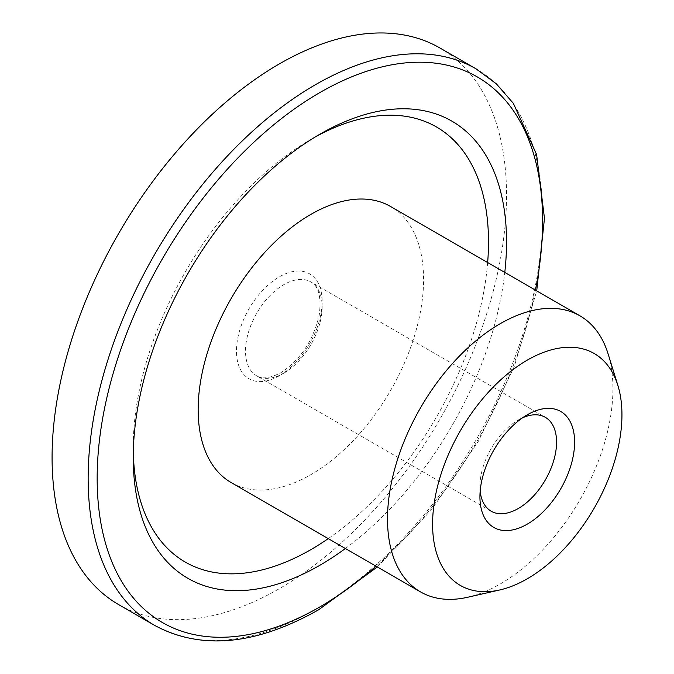 <?xml version="1.0" encoding="UTF-8"?>
<svg xmlns="http://www.w3.org/2000/svg" width="674" height="674" viewBox="0 0 674 674"><rect width="100%" height="100%" fill="white"/><g stroke="black" fill="none" stroke-linecap="round" stroke-linejoin="round"><path stroke-width="0.51" stroke-dasharray="3.37 2.53" d="M345.383 548.518A263.964 152.4 120 0 0 504.784 272.431M118.632 604.603A321.346 185.527 120 0 0 366.26 518.508A321.346 185.527 120 0 0 506.528 195.123A321.346 185.527 120 0 0 439.979 48.014M480.174 491.186A54.198 31.29 -60 0 1 479.93 486.392A54.198 31.29 -60 0 1 518.255 420.012A54.198 31.29 -60 0 1 522.527 417.821M133.233 457.494L133.233 447.089A251.208 145.036 -60 0 1 310.866 139.417A251.208 145.036 -60 0 1 315.314 136.915M487.647 262.54A251.208 145.036 -60 0 1 328.246 538.619M133.292 452.195A251.208 145.036 -60 0 1 133.233 447.089M479.93 496.805L479.93 486.392M467.503 597.29A159.401 92.026 120 0 0 579.918 499.864A159.401 92.026 120 0 0 608.074 353.799M231.165 482.576A159.401 92.026 120 0 0 390.566 390.541A159.401 92.026 120 0 0 390.566 206.488M535.409 290.115A314.969 181.845 -60 0 1 376.016 566.202M154.7 625.43A321.346 185.527 120 0 0 315.373 609.515A321.346 185.527 120 0 0 542.595 215.95A321.346 185.527 120 0 0 476.046 68.841M279.306 375.763A60.567 34.972 -60 0 1 242.21 322.998A60.567 34.972 -60 0 1 316.401 280.165A60.567 34.972 -60 0 1 279.306 375.763M283.813 373.16A54.198 31.29 120 0 0 319.223 325.407A54.198 31.29 120 0 0 310.908 281.976A54.198 31.29 120 0 0 269.153 296.501A54.198 31.29 120 0 0 245.496 351.036A54.198 31.29 120 0 0 256.718 375.848A54.198 31.29 120 0 0 283.813 373.16M377.33 566.96L431.714 509.536L478.38 441.251L514.186 366.707L536.723 290.873M491.152 511.195L256.718 375.848C258.589 376.842 264.334 381.155 280.628 372.848C300.41 359.924 313.284 340.614 319.257 314.918C321.464 297.057 318.684 286.079 310.908 281.976L545.35 417.332M310.866 139.417L319.88 134.21M518.255 420.012L527.27 414.805"/><path stroke-width="1.01" d="M504.784 272.431A263.964 152.4 120 0 0 319.88 134.21A263.964 152.4 120 0 0 133.233 457.494A263.964 152.4 120 0 0 345.383 548.518M536.723 290.873L544.466 218.359L536.588 154.447L513.352 103.358L496.325 83.812L476.046 68.841L439.979 48.014A321.346 185.527 120 0 0 118.632 233.549A321.346 185.527 120 0 0 118.632 604.603L154.7 625.43C201.256 650.402 255.876 645.203 318.558 609.827L377.33 566.96M522.527 417.821A54.198 31.29 -60 0 1 545.35 417.332A54.198 31.29 -60 0 1 545.35 479.913A54.198 31.29 -60 0 1 491.152 511.195A54.198 31.29 -60 0 1 480.174 491.186M315.314 136.915A251.208 145.036 -60 0 1 487.647 262.54M328.246 538.619A251.208 145.036 -60 0 1 133.292 452.195M479.93 496.805A66.945 38.654 120 0 0 527.27 524.136A66.945 38.654 120 0 0 574.61 442.136A66.945 38.654 120 0 0 527.27 414.805A66.945 38.654 120 0 0 479.93 496.805M432.59 524.136A133.89 77.308 -60 0 1 513.377 369.352A133.89 77.308 -60 0 1 617.873 385.427A133.89 77.308 -60 0 1 594.215 508.12A133.89 77.308 -60 0 1 499.788 589.952A133.89 77.308 -60 0 1 432.59 524.136M617.873 385.427L608.074 353.799A159.401 92.026 120 0 0 579.918 315.811A159.401 92.026 120 0 0 457.09 358.517A159.401 92.026 120 0 0 387.508 518.929A159.401 92.026 120 0 0 420.525 591.898A159.401 92.026 120 0 0 467.503 597.29L499.788 589.952M579.918 315.811L390.566 206.488A159.401 92.026 120 0 0 267.73 249.195A159.401 92.026 120 0 0 198.156 409.607A159.401 92.026 120 0 0 231.165 482.576L420.525 591.898M376.016 566.202A314.969 181.845 -60 0 1 319.88 606.912A314.969 181.845 -60 0 1 97.966 456.045A314.969 181.845 -60 0 1 357.532 74.528A314.969 181.845 -60 0 1 535.409 290.115M476.046 68.841A321.346 185.527 120 0 0 154.7 254.368A321.346 185.527 120 0 0 154.7 625.43"/></g></svg>

